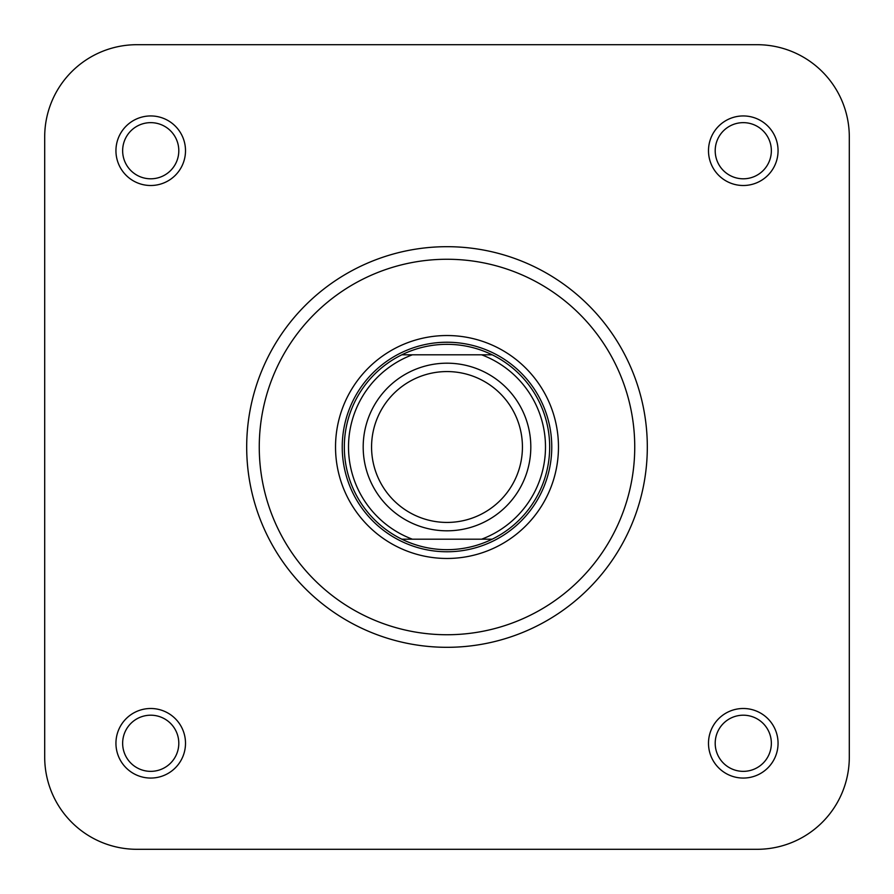 <?xml version="1.0" encoding="UTF-8"?>
<svg xmlns="http://www.w3.org/2000/svg" width="894" height="894" viewBox="0 0 894 894"><rect width="100%" height="100%" fill="white"/><g stroke="black" fill="none" stroke-linecap="round" stroke-linejoin="round"><path stroke-width="1.34" d="M335.529 447A111.471 111.471 0 0 1 447 335.529A111.471 111.471 0 0 1 558.471 447A111.471 111.471 0 0 1 447 558.471A111.471 111.471 0 0 1 335.529 447M115.941 743.283A34.788 34.788 0 0 1 150.728 708.495A34.788 34.788 0 0 1 185.505 743.283A34.788 34.788 0 0 1 150.728 778.059A34.788 34.788 0 0 1 115.941 743.283M178.8 743.283A28.072 28.072 0 0 0 150.728 715.2A28.072 28.072 0 0 0 122.646 743.283A28.072 28.072 0 0 0 150.728 771.354A28.072 28.072 0 0 0 178.8 743.283M115.941 150.728A34.788 34.788 0 0 1 150.717 115.941A34.788 34.788 0 0 1 185.505 150.728A34.788 34.788 0 0 1 150.717 185.505A34.788 34.788 0 0 1 115.941 150.728M178.8 150.728A28.072 28.072 0 0 0 150.717 122.646A28.072 28.072 0 0 0 122.646 150.728A28.072 28.072 0 0 0 150.717 178.8A28.072 28.072 0 0 0 178.8 150.728M708.495 150.728A34.788 34.788 0 0 1 743.272 115.941A34.788 34.788 0 0 1 778.059 150.728A34.788 34.788 0 0 1 743.272 185.505A34.788 34.788 0 0 1 708.495 150.728M771.354 150.728A28.072 28.072 0 0 0 743.272 122.646A28.072 28.072 0 0 0 715.2 150.728A28.072 28.072 0 0 0 743.272 178.8A28.072 28.072 0 0 0 771.354 150.728M708.495 743.272A34.788 34.788 0 0 1 743.272 708.495A34.788 34.788 0 0 1 778.059 743.272A34.788 34.788 0 0 1 743.272 778.059A34.788 34.788 0 0 1 708.495 743.272M771.354 743.272A28.072 28.072 0 0 0 743.272 715.2A28.072 28.072 0 0 0 715.2 743.272A28.072 28.072 0 0 0 743.272 771.354A28.072 28.072 0 0 0 771.354 743.272M647.312 447A200.312 200.312 0 0 1 447 647.312A200.312 200.312 0 0 1 246.688 447A200.312 200.312 0 0 1 447 246.688A200.312 200.312 0 0 1 647.312 447A200.312 200.312 0 0 0 447 246.688A200.312 200.312 0 0 0 246.688 447M849.3 757.106L849.3 136.894L849.3 757.106A92.194 92.194 0 0 1 757.106 849.3L136.894 849.3A92.194 92.194 0 0 1 44.7 757.106L44.7 136.894L44.7 757.106M849.3 136.894A92.194 92.194 0 0 0 757.106 44.7L136.894 44.7A92.194 92.194 0 0 0 44.7 136.894M757.106 849.3L390.633 849.3M251.929 849.3L136.894 849.3M757.106 44.7L136.894 44.7M447 522.431A75.431 75.431 0 0 0 522.431 447A75.431 75.431 0 0 0 447 371.569A75.431 75.431 0 0 0 371.569 447A75.431 75.431 0 0 0 447 522.431M447 363.188A83.812 83.812 0 0 1 530.812 447A83.812 83.812 0 0 1 447 530.812A83.812 83.812 0 0 1 363.188 447A83.812 83.812 0 0 1 447 363.188M447 549.676A102.665 102.665 0 0 0 492.181 539.194L401.819 539.194A102.665 102.665 0 0 0 447 549.676M447 551.766A104.766 104.766 0 0 0 551.766 447A104.766 104.766 0 0 0 447 342.234A104.766 104.766 0 0 0 342.234 447A104.766 104.766 0 0 0 447 551.766M492.181 539.194A102.665 102.665 0 0 0 492.181 354.806A102.665 102.665 0 0 1 492.181 539.194L481.62 539.194A98.474 98.474 0 0 0 481.62 354.806L492.181 354.806A102.665 102.665 0 0 0 401.819 354.806L490.962 354.806M412.38 539.194L401.819 539.194A102.665 102.665 0 0 1 401.819 354.806L412.38 354.806A98.474 98.474 0 0 0 412.38 539.194M259.26 447A187.74 187.74 0 0 0 447 634.74A187.74 187.74 0 0 0 634.74 447A187.74 187.74 0 0 0 447 259.26A187.74 187.74 0 0 0 259.26 447M401.819 539.194A102.665 102.665 0 0 1 401.819 354.806"/></g></svg>
